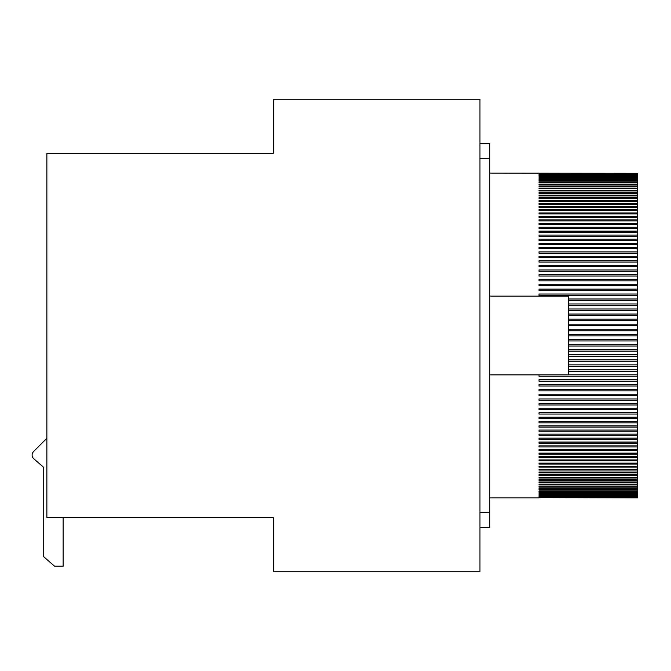 <?xml version="1.0" encoding="UTF-8"?>
<svg xmlns="http://www.w3.org/2000/svg" width="671" height="671" viewBox="0 0 671 671"><rect width="100%" height="100%" fill="white"/><g stroke="black" fill="none" stroke-linecap="round" stroke-linejoin="round"><path stroke-width="1.01" d="M479.966 527.44L489.805 527.44L489.805 143.56L479.966 143.56M479.966 571.734L479.966 99.266L273.265 99.266L273.265 153.407L46.869 153.407L46.869 517.593L273.265 517.593L273.265 571.734L479.966 571.734M489.805 158.331L479.966 158.331M489.805 512.669L479.966 512.669M637.45 497.907L539.023 497.614M539.023 497.513L637.45 497.513L539.023 497.219M539.023 497.077L637.45 497.077L539.023 496.674M539.023 496.481L637.45 496.481L637.45 495.97L539.023 495.97M539.023 495.735L637.45 495.735L637.45 495.097L539.023 495.097M539.023 494.821L637.45 494.821L637.45 494.074L539.023 494.074M539.023 493.747L637.45 493.747L637.45 492.9L539.023 492.9M539.023 492.522L637.45 492.522L637.45 491.558L539.023 491.558M539.023 491.147L637.45 491.147L637.45 490.073L539.023 490.073L539.023 489.612L539.023 490.073M539.023 489.612L637.45 489.612L637.45 488.429L539.023 488.429L539.023 487.926L539.023 488.429M539.023 487.926L637.45 487.926L637.45 486.634L539.023 486.634L539.023 486.089L539.023 486.634M539.023 486.089L637.45 486.089L637.45 484.697L539.023 484.697L539.023 484.11L539.023 484.697M539.023 484.11L637.45 484.11L637.45 482.608L539.023 482.608L539.023 481.971L539.023 482.608M539.023 481.971L637.45 481.971L637.45 480.369L539.023 480.369L539.023 479.698L539.023 480.369M539.023 479.698L637.45 479.698L637.45 477.995L539.023 477.995L539.023 477.282L539.023 477.995M539.023 477.282L637.45 477.282L637.45 475.479L539.023 475.479L539.023 474.724L637.45 474.724L637.45 472.82L539.023 472.82L539.023 472.023L637.45 472.023L637.45 470.027L539.023 470.027L539.023 469.197L637.45 469.197L637.45 467.108L539.023 467.108L539.023 466.236L637.45 466.236L637.45 464.047L539.023 464.047L539.023 463.141L637.45 463.141L637.45 460.868L539.023 460.868L539.023 459.929L637.45 459.929L637.45 457.563L539.023 457.563L539.023 456.582L637.45 456.582L637.45 454.141L539.023 454.141L539.023 453.126L637.45 453.126L637.45 450.593L539.023 450.593L539.023 449.553L637.45 449.553L637.45 446.945L539.023 446.945L539.023 445.863L637.45 445.863L637.45 443.179L539.023 443.179L539.023 442.063L637.45 442.063L637.45 439.304L539.023 439.304L539.023 438.163L637.45 438.163L637.45 435.328L539.023 435.328L539.023 434.162L637.45 434.162L637.45 431.252L539.023 431.252L539.023 430.061L637.45 430.061L637.45 427.091L539.023 427.091L539.023 425.867L637.45 425.867L637.45 422.831L539.023 422.831L539.023 421.581L637.45 421.581L637.45 418.486L539.023 418.486L539.023 417.211L637.45 417.211L637.45 414.057L539.023 414.057L539.023 412.766L637.45 412.766L637.45 409.553L539.023 409.553L539.023 408.236L637.45 408.236L637.45 404.982L539.023 404.982L539.023 403.64L637.45 403.64L637.45 400.335L539.023 400.335L539.023 398.977L637.45 398.977L637.45 395.622L539.023 395.622L539.023 394.246L637.45 394.246L637.45 390.858L539.023 390.858L539.023 389.465L637.45 389.465L637.45 386.035L539.023 386.035L539.023 384.626L637.45 384.626L637.45 381.162L539.023 381.162L539.023 379.744L637.45 379.744L637.45 376.238L539.023 376.238L539.023 374.871M568.547 374.812L637.45 374.812L637.45 371.281L568.547 371.281M568.547 369.838L637.45 369.838L637.45 366.291L568.547 366.291M568.547 364.839L637.45 364.839L637.45 361.266L568.547 361.266M568.547 359.807L637.45 359.807L637.45 356.217L568.547 356.217M568.547 354.749L637.45 354.749L637.45 351.143L568.547 351.143M568.547 349.675L637.45 349.675L637.45 346.06L568.547 346.06M568.547 344.584L637.45 344.584L637.45 340.96L568.547 340.96M568.547 339.492L637.45 339.492L637.45 335.861L568.547 335.861L637.45 335.861L637.45 334.384L568.547 334.384M568.547 330.761L637.45 330.761L637.45 334.384M568.547 329.285L637.45 329.285L637.45 325.661L568.547 325.661M568.547 324.194L637.45 324.194L637.45 320.579L568.547 320.579M568.547 319.111L637.45 319.111L637.45 315.504L568.547 315.504M568.547 314.045L637.45 314.045L637.45 310.455L568.547 310.455M568.547 308.995L637.45 308.995L637.45 305.422L568.547 305.422M568.547 303.971L637.45 303.971L637.45 300.423L568.547 300.423M568.547 298.989L637.45 298.989L637.45 295.466L539.023 295.466L539.023 294.032L637.45 294.032L637.45 290.535L539.023 290.535L539.023 289.126L637.45 289.126L637.45 285.661L539.023 285.661L539.023 284.252L637.45 284.252L637.45 280.83L539.023 280.83L539.023 279.438L637.45 279.438L637.45 276.049L539.023 276.049L539.023 274.682L637.45 274.682L637.45 271.336L539.023 271.336L539.023 269.977L637.45 269.977L637.45 266.681L539.023 266.681L539.023 265.347L637.45 265.347L637.45 262.093L539.023 262.093L539.023 260.776L637.45 260.776L637.45 257.58L539.023 257.58L539.023 256.288L637.45 256.288L637.45 253.143L539.023 253.143L539.023 251.868L637.45 251.868L637.45 248.782L539.023 248.782L539.023 247.54L637.45 247.54L637.45 244.512L539.023 244.512L539.023 243.296L637.45 243.296L637.45 240.335L539.023 240.335L539.023 239.136L637.45 239.136L637.45 236.242L539.023 236.242L539.023 235.085L637.45 235.085L637.45 232.258L539.023 232.258L539.023 231.118L637.45 231.118L637.45 228.366L539.023 228.366L539.023 227.268L637.45 227.268L637.45 224.592L539.023 224.592L539.023 223.518L637.45 223.518L637.45 220.918L539.023 220.918L539.023 219.878L637.45 219.878L637.45 217.362L539.023 217.362L539.023 216.347L637.45 216.347L637.45 213.915L539.023 213.915L539.023 212.942L637.45 212.942L637.45 210.593L539.023 210.593L539.023 209.654L637.45 209.654L637.45 207.398L539.023 207.398L539.023 206.492L637.45 206.492L637.45 204.32L539.023 204.32L539.023 203.456L637.45 203.456L637.45 201.375L539.023 201.375L539.023 200.554L637.45 200.554L637.45 198.566L539.023 198.566L539.023 197.777L637.45 197.777L637.45 195.89L539.023 195.89L539.023 195.144L637.45 195.144L637.45 193.357L539.023 193.357L539.023 192.644L539.023 193.357M539.023 192.644L637.45 192.644L637.45 190.958L539.023 190.958L539.023 190.287L539.023 190.958M539.023 190.287L637.45 190.287L637.45 188.702L539.023 188.702L539.023 188.081L539.023 188.702M539.023 188.081L637.45 188.081L637.45 186.597L539.023 186.597L539.023 186.01L539.023 186.597M539.023 186.01L637.45 186.01L637.45 184.634L539.023 184.634L539.023 184.089L539.023 184.634M539.023 184.089L637.45 184.089L637.45 182.814L539.023 182.814L539.023 182.319L539.023 182.814M539.023 182.319L637.45 182.319L637.45 181.153L539.023 181.153L539.023 180.7L539.023 181.153M539.023 180.7L637.45 180.7L637.45 179.643L539.023 179.643M539.023 179.232L637.45 179.232L637.45 178.285L539.023 178.285M539.023 177.924L637.45 177.924L637.45 177.085L539.023 177.085M539.023 176.767L637.45 176.767L637.45 176.037L539.023 176.037M539.023 175.76L637.45 175.76L637.45 175.148L539.023 175.148M539.023 174.921L637.45 174.921L637.45 174.418L539.023 174.418M539.023 174.234L637.45 174.234L539.023 173.848M539.023 173.714L637.45 173.714L539.023 173.437M539.023 173.344L637.45 173.344L539.023 173.185M539.023 173.143L489.805 173.093M637.45 335.139L637.45 335.861M637.45 181.153L637.45 180.7M637.45 182.814L637.45 182.319M637.45 184.634L637.45 184.089M637.45 186.597L637.45 186.01M637.45 188.702L637.45 188.081M637.45 190.958L637.45 190.287M637.45 193.357L637.45 192.644M637.45 195.89L637.45 195.144M637.45 198.566L637.45 197.777M637.45 201.375L637.45 200.554M637.45 204.32L637.45 203.456M637.45 207.398L637.45 206.492M637.45 210.593L637.45 209.654M637.45 213.915L637.45 212.942M637.45 217.362L637.45 216.347M637.45 220.918L637.45 219.878M637.45 224.592L637.45 223.518M637.45 228.366L637.45 227.268M637.45 232.258L637.45 231.118M637.45 236.242L637.45 235.085M637.45 240.335L637.45 239.136M637.45 244.512L637.45 243.296M637.45 248.782L637.45 247.54M637.45 253.143L637.45 251.868M637.45 257.58L637.45 256.288M637.45 262.093L637.45 260.776M637.45 266.681L637.45 265.347M637.45 271.336L637.45 269.977M637.45 276.049L637.45 274.682M637.45 280.83L637.45 279.438M637.45 285.661L637.45 284.252M637.45 290.535L637.45 289.126M637.45 295.466L637.45 294.032M637.45 300.423L637.45 298.989M637.45 305.422L637.45 303.971M637.45 310.455L637.45 308.995M637.45 315.504L637.45 314.045M637.45 320.579L637.45 319.111M637.45 325.661L637.45 324.194M637.45 330.761L637.45 329.285M637.45 340.96L637.45 339.492M637.45 346.06L637.45 344.584M637.45 351.143L637.45 349.675M637.45 356.217L637.45 354.749M637.45 361.266L637.45 359.807M637.45 366.291L637.45 364.839M637.45 371.281L637.45 369.838M637.45 376.238L637.45 374.812M637.45 381.162L637.45 379.744M637.45 386.035L637.45 384.626M637.45 390.858L637.45 389.465M637.45 395.622L637.45 394.246M637.45 400.335L637.45 398.977M637.45 404.982L637.45 403.64M637.45 409.553L637.45 408.236M637.45 414.057L637.45 412.766M637.45 418.486L637.45 417.211M637.45 422.831L637.45 421.581M637.45 427.091L637.45 425.867M637.45 431.252L637.45 430.061M637.45 435.328L637.45 434.162M637.45 439.304L637.45 438.163M637.45 443.179L637.45 442.063M637.45 446.945L637.45 445.863M637.45 450.593L637.45 449.553M637.45 454.141L637.45 453.126M637.45 457.563L637.45 456.582M637.45 460.868L637.45 459.929M637.45 464.047L637.45 463.141M637.45 467.108L637.45 466.236M637.45 470.027L637.45 469.197M637.45 472.82L637.45 472.023M637.45 475.479L637.45 474.724M637.45 477.995L637.45 477.282M637.45 480.369L637.45 479.698M637.45 482.608L637.45 481.971M637.45 484.697L637.45 484.11M637.45 486.634L637.45 486.089M637.45 488.429L637.45 487.926M637.45 490.073L637.45 489.612M539.023 497.907L489.805 497.907M489.805 374.871L568.547 374.871L568.547 296.129L489.805 296.129M46.869 438.255L33.55 451.575A4.923 4.923 0 0 0 33.802 458.771L43.456 467.167L43.456 556.519L54.594 566.207L63.141 566.207L63.141 517.593"/></g></svg>
